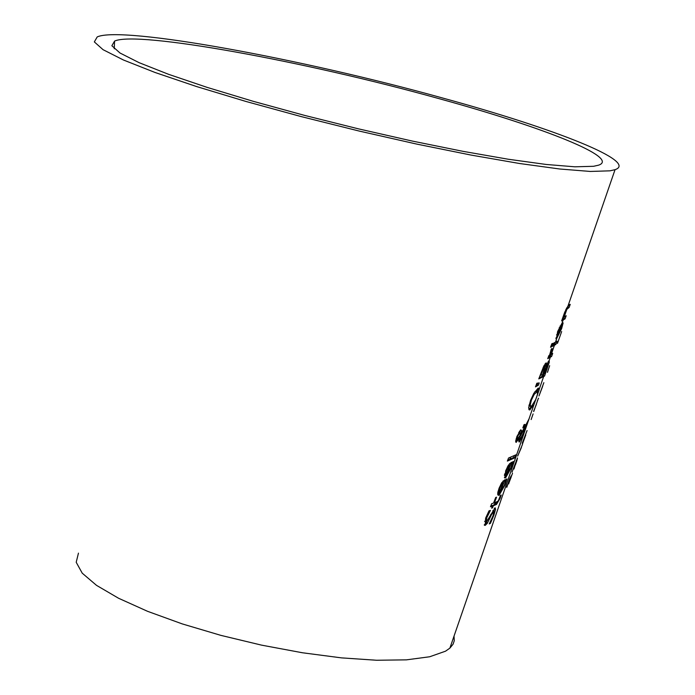 <?xml version="1.0" encoding="UTF-8"?>
<svg xmlns="http://www.w3.org/2000/svg" width="695" height="695" viewBox="0 0 695 695"><rect width="100%" height="100%" fill="white"/><g stroke="black" fill="none" stroke-linecap="round" stroke-linejoin="round"><path stroke-width="1.04" d="M557.451 343.417L561.656 331.55L557.451 343.417M558.076 341.818L558.433 340.819M503.163 482.964L501.616 484.476L499.861 488.072L498.975 491.504L499.479 492.52L503.163 482.964L501.764 482.704L504.97 479.689L500.296 492.19L499.757 492.034M503.154 480.897L502.459 482.756M500.391 492.147L497.855 494.936L498.88 495.379L497.776 494.753L497.759 492.833L499.071 488.211L501.747 482.721M497.907 491.999L499.201 492.434M498.975 491.504L498.08 491.235M501.616 484.476L500.843 484.25M500.296 492.19L504.344 485.31L506.056 479.42L506.924 478.942L505.048 484.875L499.08 495.3M490.435 523.335L489.245 523.934L493.016 515.846L493.98 511.042L491.556 514.561L487.334 523.292L485.171 525.42L485.614 518.201L488.985 510.868L490.435 510.408L486.787 517.653L486.326 522.136L495.161 507.767L495.587 509.27L493.876 515.195L490.435 523.335L489.671 523.109M492.964 510.834L493.824 511.094M489.558 519.043L488.741 518.8M487.334 523.292L486.109 522.927L484.25 524.916M486.735 521.91L486.109 522.927M494.406 508.184L493.91 511.025M484.571 521.328L486.144 522.171M509.617 463.539L508.957 465.294M506.29 474.616L506.803 474.763L510.773 467.874L512.502 461.966L513.336 461.497L511.433 467.448L505.586 477.882L504.839 477.978L505.699 470.75L508.34 465.259L511.468 462.227L506.803 474.763L504.405 477.491M504.509 474.624L505.76 475.006M509.687 465.511L508.193 467.014L506.455 470.619L505.552 474.059L506.03 475.085L509.687 465.511L508.462 465.146M505.552 474.059L504.7 473.808M508.193 467.014L507.446 466.797M497.316 501.555L495.283 504.075L491.869 505.969M493.294 505.804L492.52 507.845L491.626 508.167L492.407 506.125L490.461 506.759L491.634 503.719L493.563 503.084L495.691 497.49L496.569 497.177L494.449 502.763L497.22 501.608L498.402 500.669L500.461 495.431L501.191 495.031L500.087 498.324L496.508 504.44L493.294 505.804L492.069 505.439M492.52 507.845L491.825 507.645M492.407 506.125L490.8 505.891M494.449 502.763L493.763 502.563M514.274 455.764L513.648 457.492L507.697 460.22M507.359 461.089L508.532 458.031L515.985 454.799L514.873 457.857L507.359 461.089M514.873 457.857L513.648 457.492M520.216 438.78L518.765 441.117L519.165 438.406L516.124 442.359L515.681 441.09L516.898 436.521L520.85 429.814L521.502 430.379L520.894 433.784L524.586 427.312L522.822 427.877L524.013 424.688L524.838 424.393L525.689 425.279L529.156 418.642L527.644 422.812L527.097 422.656M527.644 422.812L525.672 426.617L524.438 426.252L524.308 427.286M525.046 425.097L524.438 426.252M525.672 426.617L523.874 433.428L519.417 441.968L518.765 441.125M519.165 438.406L518.427 438.189M517.306 439.188L519.99 435.461L520.32 433.254L519.747 432.968L517.532 436.417L517.306 439.188L515.681 441.56M525.689 425.279L524.378 424.532M520.894 433.784L520.346 433.619M520.268 430.24L519.808 432.881M524.586 427.312L523.361 426.947M520.068 436.712L519.912 438.189L520.459 438.719L523.604 432.916L524.821 428.224L520.068 436.712L519.426 436.521M524.821 428.224L524.186 428.042M519.912 438.189L518.678 437.824L518.809 438.302M528.947 405.524L530.467 406.401M536.427 391.216L534.69 391.911M537.947 388.305L537.487 391.467M531.675 406.245L528.843 409.451M530.12 405.263L531.397 406.401L535.645 399.703L537.461 394.439L537.278 391.467L534.16 394.447L531.406 400.129L530.12 405.263L529.086 404.968M533.838 393.309L538.104 388.227L538.547 388.071L539.129 389.973L533.908 404.725L529.625 409.937L528.6 407.939L530.537 400.442L533.838 393.309M549.267 362.26L544.567 376.038L538.773 378.905L543.872 365.883L546.174 362.833L546.105 365.709L549.128 360.41L549.267 362.26L548.025 361.904L547.564 363.607M543.959 373.936L543.325 375.682L539.111 377.958M544.567 376.038L543.325 375.682M546.079 365.726L544.837 365.37L545.21 363.624M543.308 374.275L545.228 373.163L548.06 363.737L546.374 366.23L543.308 374.275L542.821 374.136M546.374 366.23L545.002 366.161M544.68 373.51L548.06 363.737L547.113 363.476M540.771 375.37L542.656 374.588L545.062 366.169L543.759 367.742L540.771 375.37L540.154 375.187M543.759 367.742L543.099 367.551M537.817 383.127L537.2 384.787L535.984 385.543M536.853 383.232L539.259 382.928L538.443 385.143L535.48 386.88L536.853 383.232M538.443 385.143L537.2 384.787M553.394 343.304L557.095 341.167L555.983 344.268L554.41 345.337L552.256 346.414L553.394 343.304M555.983 344.268L554.74 343.912L552.681 345.259M555.288 342.383L554.74 343.912M550.918 354.563L550.362 356.118L548.155 357.517M551.604 356.474L547.738 358.646L548.885 355.545L549.554 355.249L551.37 348.873L552.134 348.525L550.162 354.963L552.716 353.381L551.604 356.474L550.362 356.118M550.162 354.963L549.632 354.806M557.225 336.067L555.93 338.178M562.464 323.045L557.842 335.824L561.212 328.943L563.124 322.88L561.647 328.57L556.426 339.091L557.625 331.532L562.133 322.949M557.129 334.981L557.364 336.093L560.908 326.346L558.154 331.445L557.129 334.981L556.539 334.816M559.753 327.805L559.214 327.658M560.908 326.346L560.005 326.085M551.404 346.927L550.544 347.248L551.856 343.721L552.707 343.399L551.404 346.927L550.735 346.736M569.135 307.451L566.408 309.709L565.061 312.75L563.784 317.32L566.182 315.73L565.078 318.84L561.63 320.916L564.714 312.229L568.024 305.904L570.247 304.341L569.135 307.451L567.885 307.094L566.486 308.128M568.562 304.349L568.997 303.984M568.406 305.644L567.885 307.094M565.078 318.84L563.827 318.484L562.073 319.709M563.784 317.32L563.306 317.181M564.349 317.007L563.827 318.484M511.129 477.248L508.549 483.868M508.671 483.902L509.93 479.194L506.533 487.186M506.829 487.273L509.6 478.907L511.12 475.901L510.191 479.394L512.536 473.208L511.32 476.509M513.979 469.012L516.35 461.167L512.024 472.157L517.488 457.927L516.837 460.75L516.194 460.559M516.837 460.75L515.403 464.894M521.424 447.476L517.662 456.085L522.501 444.34L522.275 443.132L527.079 430.544M525.785 434.94L522.597 443.662M523.17 441.968L522.736 441.838M531.136 419.572L533.1 413.907M536.401 404.351L533.612 411.284M533.743 411.518L538.425 398.192M538.547 398.226L537.391 400.659M542.621 386.437L538.99 395.942L543.855 382.676M549.528 365.996L547.434 372.329M547.486 372.346L549.641 365.666M78.457 553.133L76.207 562.281L82.227 573.167L96.492 585.338L118.567 598.256L147.575 611.322L182.229 623.901L220.871 635.369L261.633 645.151L302.481 652.77L341.419 657.87L376.603 660.25L406.445 659.85L429.701 656.758L445.521 651.189L449.882 648.131L453.07 644.204L454.261 640.747L454.043 636.09M443.236 98.186C557.103 129.331 638.436 161.857 615.049 169.667L610.028 170.822L590.307 171.448L559.805 169.007L519.521 163.499L471.097 155.081L416.731 144.091L359.124 131.042L301.222 116.595L246.082 101.496L196.537 86.536L155.037 72.48L123.475 60.013L103.06 49.684L94.338 41.909L97.213 36.922C121.66 25.619 301.343 58.641 443.236 98.186M438.154 98.412C544.75 127.585 620.383 157.904 598.586 165.167L593.573 166.296L574.895 166.809L546.174 164.463L508.384 159.259L463.07 151.354L412.309 141.068L358.585 128.879L304.645 115.405L253.293 101.331L207.153 87.388L168.494 74.287L139.07 62.654L120.018 53.02L111.869 45.748L114.571 41.092C137.21 30.537 305.166 61.342 438.154 98.412M498.593 492.26L497.759 494.692M499.861 488.072L499.201 487.881M506.168 481.539L505.595 481.366M505.048 484.875L504.553 484.728M493.876 515.195L493.311 515.03M491.556 514.561L490.757 514.326M485.171 525.42L484.363 525.177M495.587 509.27L494.362 508.905M486.787 517.653L485.927 517.393M504.605 474.694L504.37 475.397M506.455 470.619L505.821 470.428M512.562 464.104L512.024 463.947M511.433 467.448L510.973 467.318M505.586 477.882L504.431 477.534M496.508 504.44L495.283 504.075M500.087 498.324L499.575 498.167M495.083 502.52L494.414 504.483M510.547 457.362L509.843 459.412M519.417 441.968L518.87 441.812M516.307 442.324L515.829 442.176M521.502 430.379L520.451 430.066M519.747 432.968L518.644 432.646M517.532 436.417L516.993 436.26M516.819 439.04L516.133 441.038M519.495 431.23L519.009 432.646M531.406 400.129L530.728 399.929M536.861 391.606L535.619 391.25M534.16 394.447L533.334 394.213M530.155 409.772L528.921 409.416M533.421 405.68L532.578 405.428M539.129 389.973L537.895 389.617M547.087 369.036L546.305 368.81M544.663 370.583L544.185 370.444M547.921 363.789L547.078 363.546M541.935 372.251L541.318 372.077M544.906 366.213L543.864 365.918M551.43 350.367L550.857 350.202M556.652 338.995L556.009 338.812M558.154 331.445L557.703 331.324M567.433 308.667L566.364 308.363M566.408 309.709L565.799 309.536M565.061 312.75L564.575 312.611M492.764 510.677L493.98 511.042M523.17 426.956L524.369 427.303M520.103 438.727L519.156 438.449M519.964 432.924L518.731 432.559M517.158 439.144L516.124 438.84M537.131 391.424L537.965 389.026M537.278 391.467L536.045 391.103M529.086 409.781L529.625 409.937M550.249 357.395L549.267 360.349M545.062 366.169L543.898 365.839M543.073 374.205L542.335 376.351M553.159 344.981L553.802 343.13M549.754 354.85L548.998 357.039M509.565 478.994L510 479.116M449.882 648.131L528 421.83M528.982 418.998L533.908 404.725M539.198 389.391L543.577 376.707M615.049 169.667L568.024 305.904M563.089 320.195L562.012 323.323M564.149 317.12L566.938 309.04M556.582 339.03L555.461 342.279M551.3 354.337L554.41 345.337M537.461 394.439L535.645 399.703M114.553 41.109L114.258 48.789"/></g></svg>
